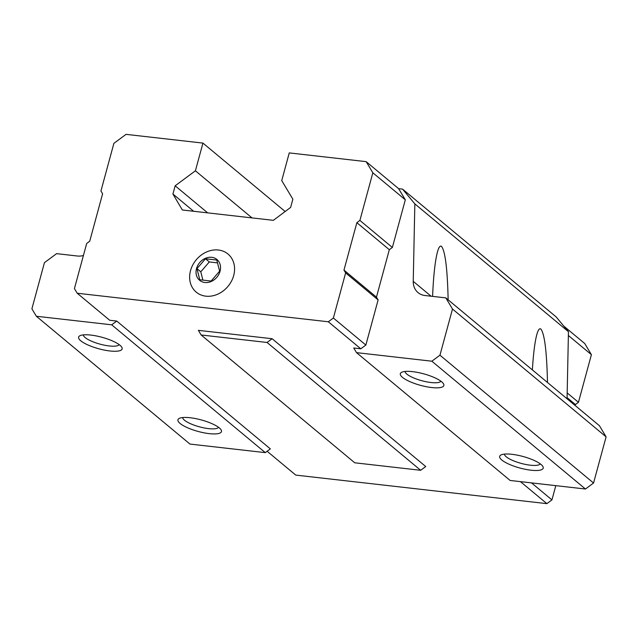 <?xml version="1.0" encoding="UTF-8"?>
<svg xmlns="http://www.w3.org/2000/svg" width="638" height="638" viewBox="0 0 638 638"><rect width="100%" height="100%" fill="white"/><g stroke="black" fill="none" stroke-linecap="round" stroke-linejoin="round"><path stroke-width="0.96" d="M199.782 279.755L211.106 281.047L219.616 271.19L216.808 260.057L205.484 258.773L196.967 268.622L199.782 279.755M196.52 268.566A13.534 11.293 -50.2 0 0 211.218 281.478A13.534 11.293 -50.2 0 0 217.143 259.666A13.534 11.293 -50.2 0 0 196.52 268.566M265.288 452.629L270.353 448.881L116.746 321.066L111.682 324.814L265.288 452.629L189.957 444.072L36.35 316.257L111.682 324.814M201.145 334.982L354.752 462.797L420.665 470.294L425.729 466.537L272.123 338.722L198.362 330.34L201.145 334.982L267.059 342.47L272.123 338.722M402.562 189.119L398.638 188.673L405.313 199.814L392.37 247.456L389.332 249.705L376.452 297.141L378.119 299.924L365.861 345.046L360.797 348.803L353.731 347.997L356.514 352.639L431.846 361.204L439.949 355.199L452.494 309.031L445.818 297.882L425.02 295.522A18.039 15.057 -50.2 0 1 418.042 292.603A18.039 15.057 -50.2 0 1 413.241 281.35L414.844 203.889L402.562 189.119L556.169 316.934L568.45 331.704L567.062 398.774M36.35 316.257L31.9 308.824L44.445 262.649L56.599 253.645L77.389 256.013A18.039 15.057 -50.2 0 0 83.411 255.511M77.206 293.233L328.315 321.775L333.379 318.027L345.636 272.897L343.97 270.113L356.857 222.686L359.896 220.429L372.839 172.794L366.156 161.645L289.253 152.905L281.733 180.61L292.866 199.184L290.625 207.414L273.367 220.333L182.34 209.99L172.922 194.032L175.155 185.802L195.411 170.801L202.94 143.095L126.037 134.355L113.883 143.359L100.94 191.001L102.606 193.785L89.727 241.22L86.688 243.469L74.423 288.591L77.206 293.233L109.688 320.26L116.746 321.066M431.846 361.204L585.453 489.019L593.555 483.022L606.1 436.847L599.417 425.705L445.818 297.882M439.949 355.199L593.555 483.022M452.494 309.031L606.1 436.847M432.588 296.383C433.449 276.031 435.06 261.261 437.413 252.082C438.761 247.193 440.148 245.295 441.56 246.404C445.252 251.348 447.445 269.156 448.139 299.82M532.379 369.92C533.352 353.915 534.811 342.191 536.765 334.751C538.113 329.854 539.493 327.964 540.904 329.072C544.605 334.017 546.798 351.825 547.484 382.489M414.844 203.889L568.45 331.704M575.157 405.513L575.42 404.556L578.459 402.299L591.402 354.664L584.719 343.515L563.769 326.082M366.156 161.645L398.638 188.673M172.922 194.032L193.641 211.274M175.155 185.802L207.677 212.869M195.411 170.801L252.026 217.909M202.94 143.095L285.154 211.505M180.091 423.457A22.553 5.973 15.2 0 1 179.214 418.424A22.553 5.973 15.2 0 1 201.273 419.924A22.553 5.973 15.2 0 1 221.067 429.789A22.553 5.973 15.2 0 1 206.776 433.306A22.553 5.973 15.2 0 1 180.091 423.457M80.747 340.788A22.553 5.973 15.2 0 1 79.87 335.755A22.553 5.973 15.2 0 1 101.928 337.263A22.553 5.973 15.2 0 1 121.722 347.128A22.553 5.973 15.2 0 1 107.431 350.637A22.553 5.973 15.2 0 1 80.747 340.788M267.059 342.47L420.665 470.294M520.425 481.626L546.878 503.645L295.769 475.103L267.131 451.273M328.315 321.775L360.797 348.803M356.514 352.639L510.121 480.462L585.453 489.019M402.474 377.353A22.553 5.973 15.2 0 1 401.597 372.321A22.553 5.973 15.2 0 1 423.664 373.828A22.553 5.973 15.2 0 1 443.45 383.693A22.553 5.973 15.2 0 1 429.159 387.202A22.553 5.973 15.2 0 1 402.474 377.353M501.827 460.022A22.553 5.973 15.2 0 1 500.942 454.99A22.553 5.973 15.2 0 1 523.008 456.489A22.553 5.973 15.2 0 1 542.802 466.362A22.553 5.973 15.2 0 1 528.503 469.871A22.553 5.973 15.2 0 1 501.827 460.022M540.266 463.866A18.646 4.937 15.2 0 1 525.154 464.344A18.646 4.937 15.2 0 1 506.213 456.776A18.646 4.937 15.2 0 1 504.387 454.12M440.922 381.197A18.646 4.937 15.2 0 1 425.809 381.676A18.646 4.937 15.2 0 1 406.861 374.107A18.646 4.937 15.2 0 1 405.042 371.452M119.186 344.632A18.646 4.937 15.2 0 1 104.074 345.11A18.646 4.937 15.2 0 1 85.133 337.542A18.646 4.937 15.2 0 1 83.315 334.886M218.539 427.3A18.646 4.937 15.2 0 1 203.418 427.779A18.646 4.937 15.2 0 1 184.478 420.211A18.646 4.937 15.2 0 1 182.659 417.555M333.379 318.027L365.861 345.046M345.636 272.897L378.119 299.924M343.97 270.113L376.452 297.141M356.857 222.686L389.332 249.705M359.896 220.429L392.37 247.456M372.839 172.794L405.313 199.814M190.531 270.632A24.81 20.703 -50.2 0 0 217.47 294.301A24.81 20.703 -50.2 0 0 228.332 254.323A24.81 20.703 -50.2 0 0 190.531 270.632M546.878 503.645L551.942 499.889L531.51 482.886M551.942 499.889L555.81 485.654M575.42 404.556L567.086 397.618M578.459 402.299L567.182 392.92M591.402 354.664L568.37 335.492M205.484 258.773L209.304 261.947L200.787 271.796L202.884 280.106M217.518 262.88L209.304 261.947M196.967 268.622L200.787 271.796M413.241 281.35L431.097 296.215"/></g></svg>
